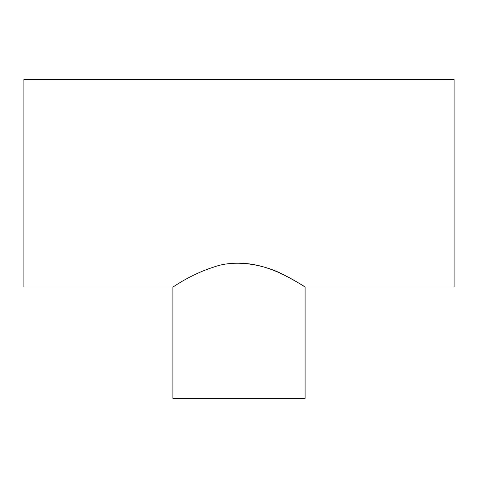 <?xml version="1.0" encoding="UTF-8"?>
<svg xmlns="http://www.w3.org/2000/svg" width="478" height="478" viewBox="0 0 478 478"><rect width="100%" height="100%" fill="white"/><g stroke="black" fill="none" stroke-linecap="round" stroke-linejoin="round"><path stroke-width="0.72" d="M172.911 286.991L23.9 286.991L23.9 79.605L454.1 79.605L454.1 286.991L305.089 286.991L305.089 398.395L172.911 398.395L172.911 286.991C172.994 287.362 189.617 274.832 213.349 267.214C237.524 258.174 268.391 266.007 285.73 275.86C303.829 285.444 310.802 290.821 299.909 283.765C289.877 277.826 265.971 263.205 239 263.199"/></g></svg>
